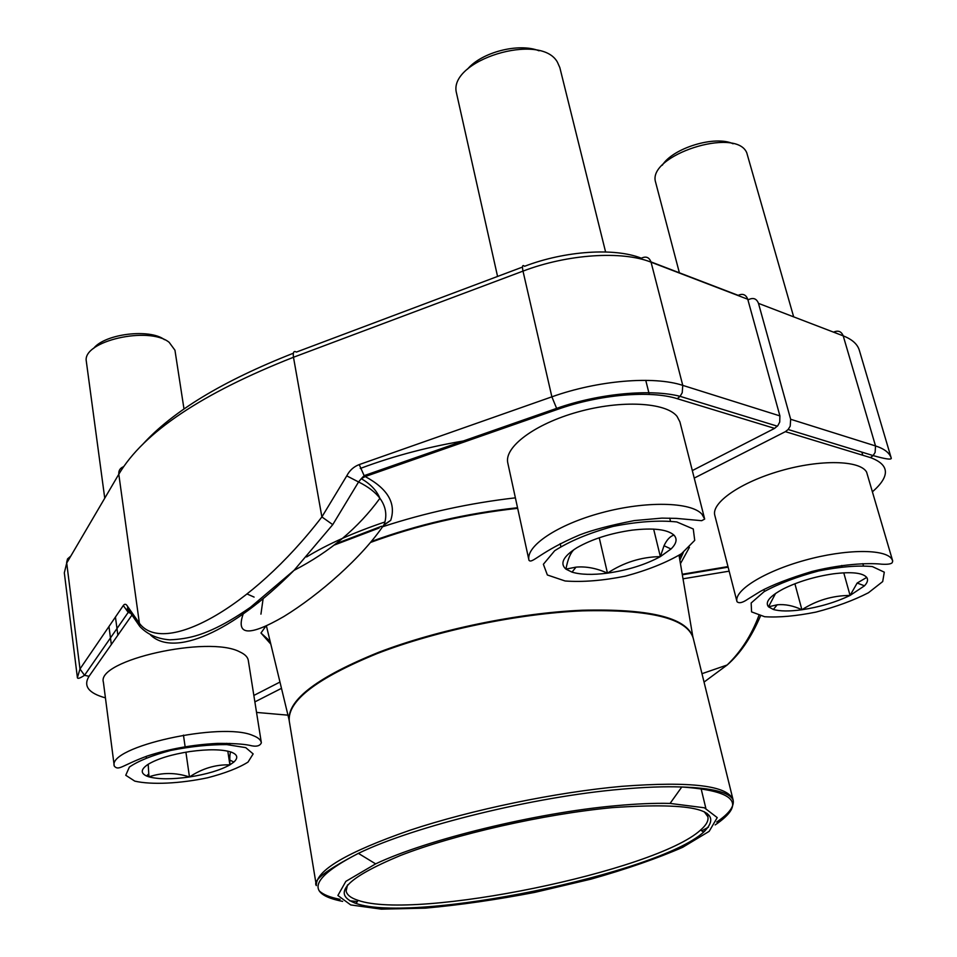 <?xml version="1.0" encoding="UTF-8"?>
<svg xmlns="http://www.w3.org/2000/svg" width="957" height="957" viewBox="0 0 957 957"><rect width="100%" height="100%" fill="white"/><g stroke="black" fill="none" stroke-linecap="round" stroke-linejoin="round"><path stroke-width="1.44" d="M747.967 300.02L748.912 299.469C753.482 297.424 756.664 298.728 758.482 303.369L790.661 419.274L790.207 426.152L788.149 429.502L785.386 431.655L694.232 478.093M254.873 701.888L281.49 688.334M645.76 380.348L649.289 394.428M704.041 682.078L727.164 664.995L701.971 673.692M727.212 664.936C740.933 651.693 751.484 635.233 758.877 615.578M384.917 521.984C353.695 532.511 327.581 544.162 306.599 556.95M263.103 598.819L260.938 614.155M360.275 468.463C394.595 455.568 431.296 446.022 470.377 439.825M692.318 470.581L774.608 428.377L777.874 425.59L779.716 422.061L779.907 415.9L747.752 299.254C745.946 294.589 742.752 293.285 738.182 295.354L650.987 261.907M279.97 682.054L253.844 695.452M258.163 602.814L257.05 602.455M498.214 430.1L492.783 430.686M243.15 614.071C235.709 635.699 249.275 636.525 283.834 616.535C319.136 594.931 362.571 556.974 384.271 524.233C387.274 515.069 385.827 506.42 379.905 498.298C375.371 492.221 368.266 486.778 358.576 481.969L332.749 524.639L294.026 570.372M293.99 570.408C231.869 632.912 173.707 657.399 150.476 634.922M294.038 570.336L250.531 607.228C236.379 617.074 223.615 624.538 212.239 629.634C202.908 633.713 190.252 639.061 169.616 639.826C157.271 638.857 147.33 634.407 139.818 626.452L139.399 623.282C163.36 655.844 250.59 609.693 321.887 516.936L293.476 357.26C201.867 393.339 143.646 432.337 118.8 474.241L66.703 563.063L64.322 572.848L77.397 677.676L79.981 668.967L66.643 562.429L67.528 558.9L70.77 556.113M774.608 428.377L677.257 398.698C650.485 390.109 599.525 394.463 557.5 409.405L365.203 476.55L364.174 475.629L556.627 408.376L551.878 396.832L523 271.118L293.476 357.26C292.83 352.284 293.799 350.561 296.395 352.08L522.486 267.075M364.103 475.557L359.234 464.588C353.743 466.645 349.592 470.413 346.757 475.868L358.576 481.969L361.256 478.703L365.203 476.55C387.824 488.776 396.33 503.382 390.707 520.357L383.781 524.962M332.749 524.639L321.887 516.936L346.757 475.868M130.092 613.114L128.226 612.348L84.527 675.295L79.981 668.967L123.297 605.53L128.154 612.301M129.291 611.75L127.76 609.059M139.818 626.452L127.736 608.963L127.58 606.403C126.121 603.891 124.697 603.604 123.297 605.53M247.109 593.998L254.095 597.084M615.327 805.758C636.405 803.796 654.66 803.019 670.079 803.425L704.34 807.78L717.236 817.613L709.149 831.358L682.724 847.28C657.339 858.393 626.787 869.016 591.055 879.124L534.903 892.355C496.276 899.771 459.743 905.035 425.303 908.145L381.293 909.15L350.729 904.939L337.881 895.489L345.848 881.373L375.634 863.872C426.882 839.54 535.92 812.84 615.327 805.758M612.301 807.636C695.595 801.918 726.028 810.089 703.61 832.147C658.069 873.717 414.357 923.744 356.124 903.48C331.014 894.328 345.68 878.382 400.122 855.618C454.527 834.384 544.246 814.012 612.301 807.636M704.208 811.703L707.869 816.716C708.73 820.651 706.302 825.09 700.596 830.03C655.988 871.193 415.278 920.61 358.062 900.346C350.872 898.049 346.889 894.927 346.123 890.979L347.523 884.926M93.559 348.468C104.744 333.79 149.782 328.311 164.46 339.687M189.988 751.532C208.267 749.056 221.964 749.235 231.08 752.058C237.551 754.487 238.484 757.824 233.855 762.059L229.895 764.858C220.313 770.206 206.832 774.249 189.474 776.976C172.081 779.429 158.575 779.381 148.957 776.857L146.553 775.995C140.296 773.053 140.87 769.129 148.275 764.224C157.761 758.638 171.662 754.403 189.988 751.532M114.266 766.09L103.404 682.257C95.987 660.294 208.829 635.077 239.812 651.896C244.92 654.229 247.731 657.04 248.282 660.33L261.357 742.799C259.921 746.161 255.998 746.998 249.61 745.324C243.162 743.972 232.407 743.326 217.359 743.41C192.56 744.69 169.162 748.9 147.163 756.054C121.671 765.48 118.716 771.127 114.266 766.09C107.112 746.819 221.928 721.434 252.959 735.538C258.079 737.464 260.866 739.893 261.357 742.799M183.995 408.998L174.952 350.214L169.162 342.331C148.969 325.775 82.158 341.087 86.309 361.267L104.744 498.202M231.08 752.058C230.206 751.819 229.776 754.487 229.8 760.073L229.895 764.858C215.648 764.44 202.178 768.483 189.474 776.976C175.586 772.419 162.08 772.383 148.957 776.857L148.191 764.272M229.895 764.858L227.814 751.149M226.821 744.606L226.618 743.314M229.967 744.797L229.752 743.386M146.361 757.788L146.182 756.401M189.474 776.976L185.909 752.178M185.239 747.573L183.457 735.108M662.268 165.274C672.879 148 715.07 135.093 733.086 143.777M833.344 573.829C851.539 571.58 862.664 572.776 866.731 577.418C868.31 579.739 867.568 582.538 864.482 585.816L850.079 595.433C835.64 602.312 819.575 607.085 801.906 609.753C789.441 611.451 779.931 611.356 773.364 609.465L768.495 606.822C764.775 602.18 769.691 596.211 783.269 588.926C797.935 581.665 814.634 576.628 833.344 573.829M736.998 601.666L714.807 515.345C711.111 502.856 740.419 482.304 780.41 470.856C820.328 459.264 860.008 460.15 866.599 472.088L892.714 561.005L892.223 562.68C891.015 564.044 887.51 564.546 881.696 564.199C873.358 563.195 847.328 562.68 811.943 571.473C789.465 578.255 772.263 584.906 760.348 591.402L747.836 599.166C742.584 602.778 738.971 603.616 736.998 601.666C733.66 590.636 763.973 571.544 804.801 560.288C845.557 548.899 885.644 548.684 891.864 559.175L892.714 561.005M793.664 316.851L746.759 152.785C735.993 126.408 646.872 155.513 655.593 182.165L679.386 272.805M866.731 577.418L857.161 583.04L850.079 595.433C832.602 595.565 816.536 600.338 801.906 609.753C793.269 605.685 785.039 604.034 777.216 604.788L768.495 606.822L775.565 593.46M850.079 595.433L843.763 572.824M842.064 566.783L841.705 565.491M863.405 565.695L862.831 563.673M764.452 591.438L763.937 589.452M801.906 609.753L794.896 583.758M467.495 69.155C481.598 52.168 518.861 42.575 539.066 50.805M632.11 530.142C653.368 527.714 667.304 529.353 673.919 535.071C677.52 538.923 676.551 543.564 671.024 548.995L660.354 556.615C645.437 564.702 627.816 570.205 607.468 573.147C592.539 575.061 580.72 574.726 572.023 572.13L565.922 569.128C559.594 563.482 563.266 556.34 576.951 547.703C592.012 539.114 610.399 533.252 632.11 530.142M528.982 560.3L507.808 463.032C503.884 447.194 534.628 423.939 577.92 411.953C621.129 399.811 665.952 402.239 677.054 416.391L679.913 421.881L704.675 519.065L701.684 520.692L676.396 518.383L661.885 518.12L634.276 520.584C610.267 525.309 592.096 530.07 579.751 534.891C540.095 551.639 532.164 564.152 528.982 560.3C525.429 546.244 557.261 524.615 601.558 512.773C645.76 500.786 691.157 501.827 701.959 514.22L704.675 519.065M605.59 251.966L559.845 67.636L557.452 62.229C540.765 31.461 447.481 60.375 456.501 93.092L497.568 276.441M673.919 535.071C670.056 536.303 666.754 539.868 664.014 545.753L660.354 556.615C641.31 556.926 623.677 562.441 607.468 573.147C596.642 568.243 586.163 566.245 576.03 567.13L565.922 569.128C567.764 559.307 570.492 552.751 574.128 549.485M660.354 556.615L653.643 529.113M670.45 521.075L669.721 518.108M560.85 546.543L560.204 543.648M607.468 573.147L599.238 537.762M790.661 419.274L875.523 445.938L843.213 335.859L758.482 303.369M256.536 712.427L287.961 715.166M727.978 566.58L682.245 574.26M872.593 491.659C890.345 476.06 889.639 464.695 870.439 457.59L785.386 431.655M689.447 547.308L680.451 563.673M870.439 457.59L873.131 455.58L875.117 452.434L875.523 445.938C884.424 448.809 889.675 452.924 891.302 458.295L859.314 350.226C857.484 344.137 852.113 339.352 843.213 335.859C841.406 331.433 838.272 330.165 833.81 332.031L837.626 333.718M679.374 557.297L681.432 553.744M862.771 455.245L861.862 452.123M729.15 571.173L683.023 578.806M677.257 398.698L680.092 396.342L682.221 392.729L682.76 385.372L779.907 415.9M747.752 299.254L651.059 262.182C622.098 250.531 567.513 254.095 523 271.118C522.008 266.07 522.522 264.455 524.544 266.297C565.085 250.758 614.765 247.54 641.357 258.211C646.035 255.95 649.265 257.266 651.059 262.182L682.76 385.372C653.643 375.73 597.814 380.384 551.878 396.832L359.234 464.588M111.335 644.516L108.954 626.536M383.338 525.608L390.707 520.357M381.568 526.242L335.955 543.72M131.611 615.578L89.037 676.312C83.068 686.002 88.534 693.191 105.426 697.868M382.537 526.769C425.351 512.737 469.636 503.095 515.392 497.843M142.461 444.646C172.619 411.354 222.909 380.874 293.344 353.229M265.651 626.416L260.974 633.008L270.125 641.298M127.58 606.403L139.399 623.282L118.8 474.241C118.512 470.545 120.127 468.009 123.656 466.669M334.184 545.095L379.139 528.001M557.5 409.405L556.627 408.376C599.883 393.076 651.573 388.901 680.092 396.342L777.371 426.2M77.397 677.676C77.649 679.051 80.017 678.262 84.527 675.295L89.037 676.312M267.206 629.18L267.374 629.909M371.316 541.495C417.36 524.651 466.095 513.395 517.534 507.724M289.265 721.076L316.348 885.62C315.391 870.798 346.53 852.352 409.775 830.305C471.55 809.742 556.28 792.181 621.906 786.331C691.289 781.091 728.373 785.661 733.134 800.064L693.215 638.163C687.102 618.306 650.114 609.214 582.251 610.865C518.156 613.604 436.404 630.627 377.249 653.523C316.731 678.334 287.411 700.847 289.265 721.076L289.014 719.52C288.368 699.208 318.25 676.802 378.685 652.303C437.708 629.682 518.61 612.958 582.119 610.243C648.762 608.58 685.655 617.373 692.82 636.632L679.039 555.323M517.665 508.323C465.844 514.053 416.797 525.417 370.538 542.44M715.178 824.922C746.687 803.425 735.55 790.781 681.791 786.989C712.487 788.018 729.605 792.384 733.134 800.064C734.414 806.452 728.935 813.773 716.709 822.027M708.455 827.159L701.756 830.843M357.32 901.542L349.712 900.8M340.106 899.341C330.165 897.439 323.263 894.651 319.375 890.991M703.311 831.932L704.723 831.166M670.079 803.425L681.791 786.989C664.959 786.379 644.958 787.097 621.799 789.166C534.508 796.547 413.974 826.25 358.397 853.369C310.475 878.036 305.223 894.041 342.642 901.386M354.712 903.013L356.315 903.157M245.734 747.632L226.785 744.606C209.296 744.534 190.575 746.496 170.645 750.467C152.043 755.396 138.286 760.935 129.362 767.083L125.75 775.266L134.781 781.127C151.505 784.991 179.988 783.604 207.645 777.766C225.182 773.196 238.64 767.981 248.019 762.095L253.15 753.913L245.734 747.632M884.292 572.166L872.329 566.568C857.915 565.252 840.007 566.711 818.594 570.97C797.133 576.676 778.962 583.579 764.081 591.677L751.161 602.994L751.568 611.882L764.667 616.727C778.938 617.624 796.033 616.081 815.962 612.097C836.011 606.87 853.5 600.422 868.43 592.766L882.701 581.569L884.292 572.166M693.263 528.97L676.755 521.936C658.787 520.082 637.565 521.577 613.102 526.41C589.117 533.025 569.642 541.136 554.665 550.742L543.385 564.259L547.356 574.978L565.108 580.983C582.705 582.275 602.778 580.66 625.328 576.162C647.554 570.181 666.287 562.692 681.516 553.684L694.722 540.358L693.263 528.97M891.302 458.295C891.194 459.91 885.129 459.001 873.131 455.58L788.149 429.502M683.358 552.392L679.853 560.156M760.48 615.985C751.353 637.278 740.251 653.619 727.188 664.971M728.121 567.166L682.341 574.786M258.988 602.156L258.821 601.116M270.807 644.121L260.974 633.008M293.99 570.396C329.878 551.83 358.516 527.797 379.905 498.298C376.651 490.451 370.443 483.919 361.279 478.715L364.174 475.629M115.438 617.038L117.867 635.185M128.226 612.348L126.336 609.238L127.736 608.963M289.014 719.52L266.441 626.045M375.634 863.872L358.397 853.369C326.493 869.913 312.484 880.655 316.348 885.62M358.062 900.346L356.124 903.48M700.596 830.03L703.61 832.147M707.869 816.716L707.067 813.378M705.835 808.27L701.003 788.233M693.215 638.163L692.82 636.632M229.8 760.061L233.855 762.059M148.682 773.974L146.553 775.995M857.161 583.04L864.482 585.816M777.204 604.788L773.364 609.465M664.026 545.741L671.024 548.995M576.018 567.13L572.023 572.13"/></g></svg>
